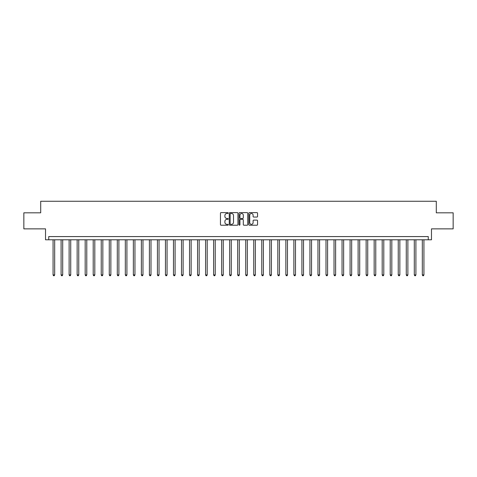 <?xml version="1.0" encoding="UTF-8"?>
<svg xmlns="http://www.w3.org/2000/svg" width="477" height="477" viewBox="0 0 477 477"><rect width="100%" height="100%" fill="white"/><g stroke="black" fill="none" stroke-linecap="round" stroke-linejoin="round"><path stroke-width="0.72" d="M228.227 213.052A0.441 0.441 0 0 0 227.785 212.611L221.089 212.611A0.632 0.632 0 0 0 220.457 213.243L220.457 224.589A0.632 0.632 0 0 0 221.089 225.216L227.785 225.216A0.441 0.441 0 0 0 228.227 224.774A0.441 0.441 0 0 0 227.785 224.333L226.915 224.333A2.015 2.015 0 0 1 224.9 222.318L224.9 221.37A2.015 2.015 0 0 1 226.915 219.354L227.785 219.354A0.441 0.441 0 0 0 228.227 218.913A0.441 0.441 0 0 0 227.785 218.472L226.915 218.472A2.015 2.015 0 0 1 224.9 216.457L224.9 215.509A2.015 2.015 0 0 1 226.915 213.493L227.785 213.493A0.441 0.441 0 0 0 228.227 213.052M256.924 217.053A0.632 0.632 0 0 0 257.55 216.421L257.55 213.243A0.632 0.632 0 0 0 256.924 212.611L249.483 212.611A0.632 0.632 0 0 0 248.851 213.243L248.851 224.589A0.632 0.632 0 0 0 249.483 225.216L256.924 225.216A0.632 0.632 0 0 0 257.55 224.589L257.55 220.744A0.632 0.632 0 0 0 256.924 220.112L253.74 220.112A0.632 0.632 0 0 0 253.108 220.744L253.108 222.646A1.687 1.687 0 0 1 251.421 224.333A1.687 1.687 0 0 1 249.733 222.646L249.733 215.181A1.687 1.687 0 0 1 251.421 213.493A1.687 1.687 0 0 1 253.108 215.181L253.108 216.421A0.632 0.632 0 0 0 253.74 217.053L256.924 217.053M428.263 239.782L431.476 239.782L431.476 228.865L453.15 228.865L453.15 212.814L436.294 212.814L436.294 201.252L40.706 201.252L40.706 212.814L23.85 212.814L23.85 228.865L45.524 228.865L45.524 239.782L428.263 239.782L428.263 236.574L48.737 236.574L48.737 239.782M237.945 213.243A0.632 0.632 0 0 0 237.319 212.611L229.878 212.611A0.632 0.632 0 0 0 229.252 213.243L229.252 224.589A0.632 0.632 0 0 0 229.878 225.216L237.319 225.216A0.632 0.632 0 0 0 237.945 224.589L237.945 213.243M239.681 212.611L247.122 212.611A0.632 0.632 0 0 1 247.748 213.243L247.748 224.589A0.632 0.632 0 0 1 247.122 225.216L243.938 225.216A0.632 0.632 0 0 1 243.306 224.589L243.306 219.986A0.632 0.632 0 0 0 242.674 219.354L240.563 219.354A0.632 0.632 0 0 0 239.937 219.986L239.937 224.774A0.441 0.441 0 0 1 239.496 225.216A0.441 0.441 0 0 1 239.055 224.774L239.055 213.243A0.632 0.632 0 0 1 239.681 212.611M230.576 213.493A0.441 0.441 0 0 0 230.135 213.934L230.135 223.892A0.441 0.441 0 0 0 230.576 224.333L231.488 224.333A2.015 2.015 0 0 0 233.503 222.318L233.503 215.509A2.015 2.015 0 0 0 231.488 213.493L230.576 213.493M243.306 215.21A1.687 1.687 0 0 0 241.618 213.523A1.687 1.687 0 0 0 239.937 215.21L239.937 217.84A0.632 0.632 0 0 0 240.563 218.472L242.674 218.472A0.632 0.632 0 0 0 243.306 217.84L243.306 215.21M53.072 239.782L53.072 274.913L54.676 274.913L54.676 239.782M54.676 274.913L54.193 275.748L53.549 275.748L53.072 274.913M61.098 239.782L61.098 274.913L62.702 274.913L62.702 239.782M62.702 274.913L62.219 275.748L61.581 275.748L61.098 274.913M69.123 239.782L69.123 274.913L70.727 274.913L70.727 239.782M70.727 274.913L70.25 275.748L69.606 275.748L69.123 274.913M77.149 239.782L77.149 274.913L78.759 274.913L78.759 239.782M78.759 274.913L78.276 275.748L77.632 275.748L77.149 274.913M85.18 239.782L85.18 274.913L86.784 274.913L86.784 239.782M86.784 274.913L86.301 275.748L85.657 275.748L85.18 274.913M93.206 239.782L93.206 274.913L94.81 274.913L94.81 239.782M94.81 274.913L94.327 275.748L93.689 275.748L93.206 274.913M101.231 239.782L101.231 274.913L102.841 274.913L102.841 239.782M102.841 274.913L102.358 275.748L101.714 275.748L101.231 274.913M109.263 239.782L109.263 274.913L110.867 274.913L110.867 239.782M110.867 274.913L110.384 275.748L109.74 275.748L109.263 274.913M117.288 239.782L117.288 274.913L118.892 274.913L118.892 239.782M118.892 274.913L118.409 275.748L117.771 275.748L117.288 274.913M125.314 239.782L125.314 274.913L126.918 274.913L126.918 239.782M126.918 274.913L126.441 275.748L125.797 275.748L125.314 274.913M133.345 239.782L133.345 274.913L134.949 274.913L134.949 239.782M134.949 274.913L134.466 275.748L133.822 275.748L133.345 274.913M141.371 239.782L141.371 274.913L142.975 274.913L142.975 239.782M142.975 274.913L142.492 275.748L141.854 275.748L141.371 274.913M149.396 239.782L149.396 274.913L151 274.913L151 239.782M151 274.913L150.523 275.748L149.879 275.748L149.396 274.913M157.422 239.782L157.422 274.913L159.032 274.913L159.032 239.782M159.032 274.913L158.549 275.748L157.905 275.748L157.422 274.913M165.453 239.782L165.453 274.913L167.057 274.913L167.057 239.782M167.057 274.913L166.574 275.748L165.93 275.748L165.453 274.913M173.479 239.782L173.479 274.913L175.083 274.913L175.083 239.782M175.083 274.913L174.6 275.748L173.962 275.748L173.479 274.913M181.504 239.782L181.504 274.913L183.114 274.913L183.114 239.782M183.114 274.913L182.631 275.748L181.987 275.748L181.504 274.913M189.536 239.782L189.536 274.913L191.14 274.913L191.14 239.782M191.14 274.913L190.657 275.748L190.013 275.748L189.536 274.913M197.561 239.782L197.561 274.913L199.165 274.913L199.165 239.782M199.165 274.913L198.682 275.748L198.044 275.748L197.561 274.913M205.587 239.782L205.587 274.913L207.191 274.913L207.191 239.782M207.191 274.913L206.714 275.748L206.07 275.748L205.587 274.913M213.613 239.782L213.613 274.913L215.222 274.913L215.222 239.782M215.222 274.913L214.739 275.748L214.095 275.748L213.613 274.913M221.644 239.782L221.644 274.913L223.248 274.913L223.248 239.782M223.248 274.913L222.765 275.748L222.127 275.748L221.644 274.913M229.67 239.782L229.67 274.913L231.273 274.913L231.273 239.782M231.273 274.913L230.796 275.748L230.152 275.748L229.67 274.913M237.695 239.782L237.695 274.913L239.305 274.913L239.305 239.782M239.305 274.913L238.822 275.748L238.178 275.748L237.695 274.913M245.727 239.782L245.727 274.913L247.33 274.913L247.33 239.782M247.33 274.913L246.847 275.748L246.204 275.748L245.727 274.913M253.752 239.782L253.752 274.913L255.356 274.913L255.356 239.782M255.356 274.913L254.873 275.748L254.235 275.748L253.752 274.913M261.778 239.782L261.778 274.913L263.387 274.913L263.387 239.782M263.387 274.913L262.905 275.748L262.261 275.748L261.778 274.913M269.809 239.782L269.809 274.913L271.413 274.913L271.413 239.782M271.413 274.913L270.93 275.748L270.286 275.748L269.809 274.913M277.835 239.782L277.835 274.913L279.439 274.913L279.439 239.782M279.439 274.913L278.956 275.748L278.318 275.748L277.835 274.913M285.86 239.782L285.86 274.913L287.464 274.913L287.464 239.782M287.464 274.913L286.987 275.748L286.343 275.748L285.86 274.913M293.886 239.782L293.886 274.913L295.496 274.913L295.496 239.782M295.496 274.913L295.013 275.748L294.369 275.748L293.886 274.913M301.917 239.782L301.917 274.913L303.521 274.913L303.521 239.782M303.521 274.913L303.038 275.748L302.4 275.748L301.917 274.913M309.943 239.782L309.943 274.913L311.547 274.913L311.547 239.782M311.547 274.913L311.07 275.748L310.426 275.748L309.943 274.913M317.968 239.782L317.968 274.913L319.578 274.913L319.578 239.782M319.578 274.913L319.095 275.748L318.451 275.748L317.968 274.913M326 239.782L326 274.913L327.604 274.913L327.604 239.782M327.604 274.913L327.121 275.748L326.477 275.748L326 274.913M334.025 239.782L334.025 274.913L335.629 274.913L335.629 239.782M335.629 274.913L335.146 275.748L334.508 275.748L334.025 274.913M342.051 239.782L342.051 274.913L343.655 274.913L343.655 239.782M343.655 274.913L343.178 275.748L342.534 275.748L342.051 274.913M350.082 239.782L350.082 274.913L351.686 274.913L351.686 239.782M351.686 274.913L351.203 275.748L350.559 275.748L350.082 274.913M358.108 239.782L358.108 274.913L359.712 274.913L359.712 239.782M359.712 274.913L359.229 275.748L358.591 275.748L358.108 274.913M366.133 239.782L366.133 274.913L367.737 274.913L367.737 239.782M367.737 274.913L367.26 275.748L366.616 275.748L366.133 274.913M374.159 239.782L374.159 274.913L375.769 274.913L375.769 239.782M375.769 274.913L375.286 275.748L374.642 275.748L374.159 274.913M382.19 239.782L382.19 274.913L383.794 274.913L383.794 239.782M383.794 274.913L383.311 275.748L382.673 275.748L382.19 274.913M390.216 239.782L390.216 274.913L391.82 274.913L391.82 239.782M391.82 274.913L391.343 275.748L390.699 275.748L390.216 274.913M398.241 239.782L398.241 274.913L399.851 274.913L399.851 239.782M399.851 274.913L399.368 275.748L398.724 275.748L398.241 274.913M406.273 239.782L406.273 274.913L407.877 274.913L407.877 239.782M407.877 274.913L407.394 275.748L406.75 275.748L406.273 274.913M414.298 239.782L414.298 274.913L415.902 274.913L415.902 239.782M415.902 274.913L415.419 275.748L414.781 275.748L414.298 274.913M422.324 239.782L422.324 274.913L423.928 274.913L423.928 239.782M423.928 274.913L423.451 275.748L422.807 275.748L422.324 274.913"/></g></svg>
